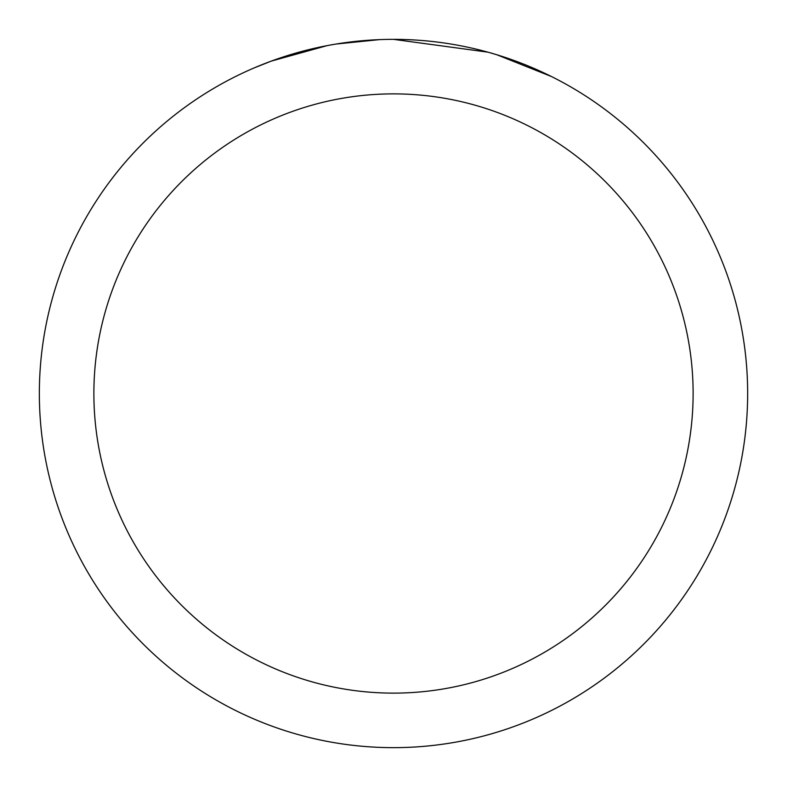 <?xml version="1.0" encoding="UTF-8"?>
<svg xmlns="http://www.w3.org/2000/svg" width="787" height="787" viewBox="0 0 787 787"><rect width="100%" height="100%" fill="white"/><g stroke="black" fill="none" stroke-linecap="round" stroke-linejoin="round"><path stroke-width="1.18" d="M403.849 39.507L411.483 39.803M458.87 45.439L461.152 45.872M393.5 39.35A354.15 354.15 0 0 1 747.65 393.5A354.15 354.15 0 0 1 393.5 747.65A354.15 354.15 0 0 1 39.35 393.5A354.15 354.15 0 0 1 393.5 39.35L487.871 52.158M490.37 52.857L496.843 54.765L551.323 76.477M393.5 93.879A299.621 299.621 0 0 1 693.121 393.5A299.621 299.621 0 0 1 393.5 693.121A299.621 299.621 0 0 1 93.879 393.5A299.621 299.621 0 0 1 393.5 93.879M333.599 44.456L327.117 45.626L271.308 61.101L254.122 67.928M354.514 41.504L357.357 41.199M282.248 57.274L309.34 49.492M313.315 48.548L327.117 45.626M340.574 43.334L350.864 41.927M352.487 41.731L355.439 41.406M360.574 40.885L370.028 40.127M379.521 39.625L336.088 44.033"/></g></svg>
